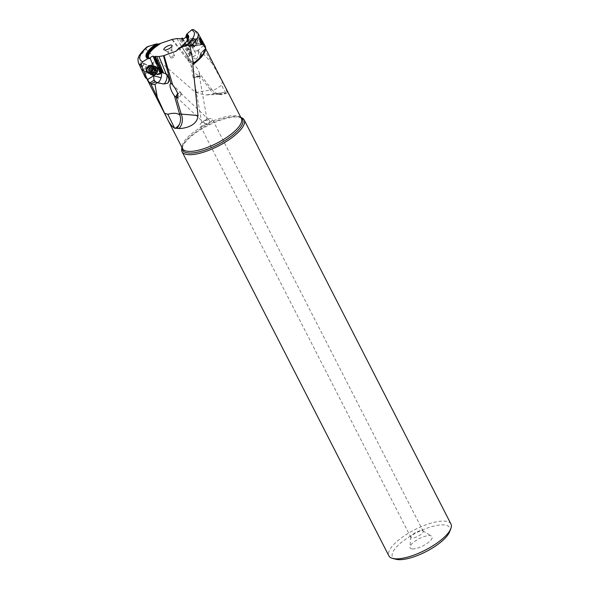 <?xml version="1.0" encoding="UTF-8"?>
<svg xmlns="http://www.w3.org/2000/svg" width="589" height="589" viewBox="0 0 589 589"><rect width="100%" height="100%" fill="white"/><g stroke="black" fill="none" stroke-linecap="round" stroke-linejoin="round"><path stroke-width="0.44" stroke-dasharray="2.94 2.21" d="M163.543 67.198L166.444 74.229M166.319 74.472L165.73 73.75M204.471 51.78A33.448 11 -27.1 0 0 203.146 44.727L194.9 30.687L193.509 29.56M203.146 44.727L203.308 45.758C204.641 47.311 205.267 48.482 205.178 49.277L204.545 49.366L204.744 49.932L224.63 85.869L227.244 92.466L226.596 93.091L223.025 92.583L205.392 95.02L217.621 94.431A10.985 8.393 87.3 0 0 221.692 92.797M182.965 38.874L191.771 53.246L193.111 56.618L196.328 54.91L194.576 51.309A4.292 3.836 -100.7 0 1 194.701 51.169L198.677 49.866L203.308 45.758M185.807 36.849L195.033 51.876L185.837 37.063M191.543 44.668A4.123 3.681 -100.7 0 1 192.448 38.992A4.123 3.681 -100.7 0 1 197.595 40.236A4.123 3.681 -100.7 0 1 196.689 45.905A4.123 3.681 -100.7 0 1 191.543 44.668M186.198 44.83A2.334 1.318 -128.5 0 0 185.874 44.867L185.321 45.044L187.95 49.719L188.701 49.483A2.334 1.318 -128.5 0 0 188.951 49.351A2.334 1.318 -128.5 0 0 188.966 49.343L189.238 49.115A2.334 1.318 51.5 0 1 189.054 49.196L188.355 49.417L190.762 53.702L191.108 53.466A3.865 2.179 51.5 0 1 191.771 53.246M182.156 38.771L193.111 56.618L196.328 54.91M181.979 38.049L185.734 44.742L186.234 44.587A2.334 1.318 51.5 0 1 186.441 44.55M185.734 44.742L185.321 45.044M187.95 49.719L188.355 49.417M176.899 38.587L187.295 55.631L188.156 56.485L190.343 55.58L190.762 53.702M189.503 55.543L179.093 38.579M212.114 63.347L202.631 53.165L200.201 54.608L199.524 57.074L197.462 60.748C195.901 62.434 194.061 62.625 191.94 61.33L188.37 58.149L187.044 55.609L187.052 54.77L188.156 56.485M172.4 39.36L190.954 62.346C195.519 65.504 198.316 69.127 199.34 73.205L212.519 90.397C213.954 90.279 216.958 88.549 221.516 85.199L222.355 81.599M199.943 76.261A3.431 0.398 170 0 1 197.484 77.085A3.431 0.398 170 0 1 193.648 77.571A3.431 0.398 170 0 1 193.185 77.453A3.431 0.398 170 0 1 195.644 76.629A3.431 0.398 170 0 1 199.48 76.143A3.431 0.398 170 0 1 199.943 76.261L199.362 72.948L199.097 74.958C198.773 75.554 197.963 75.399 196.667 74.486C194.274 72.83 192.331 69.414 190.851 64.238L190.755 62.324M187.052 54.77L182.804 48.32M193.185 77.453L190.851 64.238L171.87 39.566M199.097 74.958L210.464 89.962L195.658 92.466L158.353 60.269L156.777 59.783L146.359 49.476L146.013 47.908L150.887 45.625M153.376 66.005L156.07 72.616A4.292 3.343 109.4 0 0 155.916 72.683L153.309 75.267M149.768 73.404A4.123 3.21 109.4 0 0 152.926 67.19A4.123 3.21 109.4 0 0 152.308 66.204M156.048 63.435L156.416 63.472M156.07 72.616L156.468 73.551M166.842 74.936A5.492 2.4 107.7 0 0 165.899 73.802A5.492 2.4 107.7 0 0 165.789 73.772A5.492 5.272 98.6 0 1 168.638 81.996M157.322 63.251L156.63 63.141A2.334 1.266 47.6 0 0 156.276 63.126M195.658 92.466L205.392 95.02M198.677 49.866L198.5 51.118C199.119 52.605 199.995 53.201 201.129 52.914L205.178 49.277M203.264 44.278A33.794 11.117 152.9 0 1 205.112 45.994M199.59 38.219A3.431 3.063 79.3 0 0 198.522 38.211A3.431 3.063 79.3 0 0 196.638 43.431A3.431 3.063 79.3 0 0 199.796 44.955A3.431 3.063 79.3 0 0 201.305 44.131M201.409 44.219A3.571 3.188 -100.7 0 1 200.996 44.58A3.571 3.188 -100.7 0 1 199.826 45.095A3.571 3.188 -100.7 0 1 196.225 42.864A3.571 3.188 -100.7 0 1 197.322 38.587A3.571 3.188 -100.7 0 1 198.5 38.079A3.571 3.188 -100.7 0 1 199.642 38.094M192.161 44.278A3.431 3.063 -100.7 0 1 194.046 39.058A3.431 3.063 -100.7 0 1 197.205 40.582A3.431 3.063 -100.7 0 1 195.32 45.802A3.431 3.063 -100.7 0 1 192.161 44.278M191.108 53.466A5.492 4.042 43.5 0 0 196.225 59.187A5.492 4.042 43.5 0 0 199.943 58.333A5.492 4.042 43.5 0 0 200.812 55.719A5.492 3.571 170.4 0 0 201.372 53.636A5.492 3.571 170.4 0 0 201.129 52.914L204.854 49.064M204.545 49.366L200.842 52.701L200.201 54.608M193.921 56.492L193.428 56.625M197.462 60.748A5.492 4.042 -136.5 0 1 196.954 61.477A5.492 4.042 -136.5 0 1 193.236 62.338A5.492 4.042 -136.5 0 1 188.119 56.522A5.492 3.571 170.4 0 0 187.552 58.605A5.492 3.571 170.4 0 0 190.49 61.138A5.492 3.571 170.4 0 0 191.94 61.33M204.744 49.932L202.631 53.165M225.859 93.114L221.516 85.199M223.025 92.583L218.968 93.982L214.668 92.591L212.519 90.397M211.687 89.248L210.464 89.962A10.985 8.393 87.3 0 0 217.621 94.431A10.985 10.985 0 0 0 221.979 93.298M194.061 77.453L199.406 76.356L194.061 77.453M202.049 122.6L203.536 121.143L207.026 119.427L204.898 120.259L202.049 122.6M211.208 118.544A6.869 2.26 -27.1 0 0 206.96 119.405A6.869 2.26 -27.1 0 0 203.404 121.224A6.869 2.26 -27.1 0 0 200.054 125.361A6.869 2.26 -27.1 0 0 201.121 125.928A6.869 2.26 -27.1 0 0 208.543 123.491A6.869 2.26 -27.1 0 0 212.283 119.111A6.869 2.26 -27.1 0 0 211.208 118.544M209.515 120.355C210.31 122.424 208.8 123.557 204.994 123.764C204.125 122.483 204.236 121.437 205.325 120.635C205.679 120.134 207.07 120.038 209.515 120.355L180.705 93.128A2.886 1.436 -46.8 0 0 180.374 92.944A2.886 1.436 -46.8 0 0 177.687 94.233M204.994 123.764L176.752 97.332M422.055 530.579A6.869 2.26 152.9 0 1 422.799 530.799A6.869 2.26 152.9 0 1 423.13 531.138A6.869 2.26 152.9 0 1 419.39 535.526A6.869 2.26 152.9 0 1 411.969 537.963A6.869 2.26 152.9 0 1 410.901 537.396A6.869 2.26 152.9 0 1 410.82 536.932A6.869 2.26 152.9 0 1 415.23 532.67A6.869 2.26 152.9 0 1 422.055 530.579M412.028 548.911A12.362 4.064 152.9 0 1 409.959 547.056A12.362 4.064 152.9 0 1 417.895 539.384A12.362 4.064 152.9 0 1 430.184 535.622A12.362 4.064 152.9 0 1 431.516 536.027A12.362 4.064 152.9 0 1 426.407 543.875A12.362 4.064 152.9 0 1 412.028 548.911M449.606 531.823A32.137 10.565 -27.1 0 0 444.71 524.983A32.137 10.565 -27.1 0 0 405.416 539.384A32.137 10.565 -27.1 0 0 395.97 559.27M450.983 524.07A34.884 11.471 -27.1 0 0 445.549 521.199A34.884 11.471 -27.1 0 0 407.853 533.582A34.884 11.471 -27.1 0 0 388.873 555.847M182.023 147.611A34.884 11.471 152.9 0 1 182.185 147.154A34.884 11.471 152.9 0 1 206.371 126.392A34.884 11.471 152.9 0 1 238.736 117.056A34.884 11.471 152.9 0 1 240.408 117.366A34.884 11.471 152.9 0 1 240.872 117.491M176.847 97.399A2.886 1.436 -46.8 0 0 177.09 97.509A2.886 1.436 -46.8 0 0 180.02 95.933A2.886 1.436 -46.8 0 0 180.705 93.128M177.62 93.916A3.431 1.715 133.2 0 1 180.609 92.495A3.431 1.715 133.2 0 1 181.081 92.731A3.431 1.715 133.2 0 1 180.315 96.014A3.431 1.715 133.2 0 1 176.847 97.965A3.431 1.715 133.2 0 1 176.376 97.73A3.431 1.715 133.2 0 1 176.096 97.192M144.946 76.784A33.794 11.117 152.9 0 1 156.777 59.783M142.575 70.606A3.571 2.783 109.4 0 1 141.986 70.29L142.575 70.606A3.571 2.783 109.4 0 0 144.946 70.157A3.571 2.783 109.4 0 0 146.639 66.69A3.571 2.783 109.4 0 0 144.946 63.87A3.571 2.783 109.4 0 0 142.575 64.326A3.571 2.783 109.4 0 0 140.889 68.007L140.241 62.213L142.398 69.259L141.986 70.29L140.889 68.007M146.013 47.908L146.565 47.223M141.029 68.309A3.431 2.673 -70.6 0 1 142.074 64.93A3.431 2.673 -70.6 0 1 144.901 64.002A3.431 2.673 -70.6 0 1 146.286 65.394A3.431 2.673 -70.6 0 1 145.719 69.215A3.431 2.673 -70.6 0 1 142.619 70.481A3.431 2.673 -70.6 0 1 141.846 69.995M142.619 70.481L148.612 72.587A3.431 2.673 109.4 0 0 151.712 71.328A3.431 2.673 109.4 0 0 152.279 67.507A3.431 2.673 109.4 0 0 150.894 66.115L144.901 64.002M168.594 50.919A2.194 0.722 -27.1 0 0 167.791 52.06A2.194 0.722 -27.1 0 0 167.894 52.171A2.194 0.722 -27.1 0 0 170.898 51.199A2.194 0.722 -27.1 0 0 171.73 50.205A2.194 0.722 -27.1 0 0 171.701 50.058A2.194 0.722 -27.1 0 0 168.594 50.919M171.554 56.713A2.194 0.722 152.9 0 1 174.668 55.852A2.194 0.722 152.9 0 1 173.865 56.993A2.194 0.722 152.9 0 1 173.593 57.177A2.194 0.722 152.9 0 1 172.452 57.759A2.194 0.722 152.9 0 1 170.751 57.855A2.194 0.722 152.9 0 1 171.554 56.713M144.577 68.972A2.061 1.605 109.4 0 0 145.409 66.182A2.061 1.605 109.4 0 0 143.208 65.6A2.061 1.605 109.4 0 0 142.383 68.398A2.061 1.605 109.4 0 0 144.577 68.972M143.561 64.768A3.431 2.673 109.4 0 0 142.185 69.421A3.431 2.673 109.4 0 0 143.561 70.813A3.431 2.673 109.4 0 0 145.851 70.378A3.431 2.673 109.4 0 0 147.228 65.725A3.431 2.673 109.4 0 0 145.844 64.334A3.431 2.673 109.4 0 0 143.561 64.768M151.321 74.707A4.535 3.527 109.4 0 0 155.415 73.043A4.535 3.527 109.4 0 0 156.159 68A4.535 3.527 109.4 0 0 154.34 66.159M154.9 73.257L152.691 72.351M153.066 72.609L151.204 72.661L152.963 73.11M152.993 72.918L151.152 72.27L151.204 72.661M151.152 72.27L150.438 70.783L151.734 68.081L152.168 68.11L151.734 68.081M153.677 68.641L152.448 68.331M152.168 68.11L155.275 68.67M155.121 68.817L154.112 68.088M154.082 68.449L154.046 69.252M200.429 43.049A2.061 1.841 -100.7 0 1 197.551 42.71A2.061 1.841 -100.7 0 1 199.421 39.61M200.974 43.8A3.431 3.063 -100.7 0 1 200.223 44.595A3.431 3.063 -100.7 0 1 199.089 45.088A3.431 3.063 -100.7 0 1 195.931 43.564A3.431 3.063 -100.7 0 1 196.689 38.837A3.431 3.063 -100.7 0 1 197.816 38.344A3.431 3.063 -100.7 0 1 199.494 38.55M189.054 45.301A4.535 4.049 -100.7 0 1 191.535 38.41A4.535 4.049 -100.7 0 1 195.71 40.427A4.535 4.049 -100.7 0 1 193.221 47.319A4.535 4.049 -100.7 0 1 189.054 45.301M188.2 45.463A4.535 4.049 79.3 0 0 192.367 47.481A4.535 4.049 79.3 0 0 194.856 40.589A4.535 4.049 79.3 0 0 190.689 38.572A4.535 4.049 79.3 0 0 188.2 45.463M193.891 41.097A3.711 3.313 79.3 0 0 189.253 39.986A3.711 3.313 79.3 0 0 188.443 45.088A3.711 3.313 79.3 0 0 193.074 46.207A3.711 3.313 79.3 0 0 193.891 41.097M193.376 43.468A1.112 0.994 79.3 0 0 192.78 44.867A0.508 0.456 -100.7 0 1 192.058 45.397A1.112 0.994 79.3 0 0 190.645 45.471A0.508 0.456 -100.7 0 1 189.849 45.022A1.112 0.994 79.3 0 0 189.032 43.696A0.508 0.456 -100.7 0 1 188.959 42.717A1.112 0.994 79.3 0 0 189.555 41.318A0.508 0.456 -100.7 0 1 190.276 40.788A1.112 0.994 79.3 0 0 191.683 40.722A0.508 0.456 -100.7 0 1 192.485 41.171A1.112 0.994 79.3 0 0 193.295 42.489A0.508 0.456 -100.7 0 1 193.376 43.468L194.745 43.211L193.95 45.198L192.058 45.397M193.95 45.198L191.263 45.147L191.101 43.91L190.078 43.218L191.057 40.486L193.752 40.531L194.937 42.46L194.745 43.211M191.683 40.722L193.752 40.531M193.059 40.457L192.544 40.803M191.057 40.486L190.276 40.788M190.645 45.471L192.021 45.213L191.263 45.147M192.021 45.213L192.618 44.852M186.927 40.884A21.557 7.09 152.9 0 1 176.818 50.617M187.928 38.999A22.404 7.37 152.9 0 1 187.839 39.389A22.404 7.37 152.9 0 1 176.994 50.411M190.645 54.644L181.346 38.513M190.343 55.58L180.654 38.771M153.869 75.23A5.492 5.272 98.6 0 1 155.916 72.683M147.184 78.764A33.058 10.874 152.9 0 1 146.153 77.52A33.058 10.874 152.9 0 1 158.353 60.269M240.408 117.366L238.972 116.99L241.365 118.455A33.058 10.874 -27.1 0 0 236.218 115.738A33.058 10.874 -27.1 0 0 236.196 115.731A33.058 10.874 -27.1 0 0 200.474 127.482A33.058 10.874 -27.1 0 0 182.509 148.568L182.73 145.778A33.698 11.081 152.9 0 1 206.076 125.729A33.698 11.081 152.9 0 1 237.338 116.696A33.698 11.081 152.9 0 1 237.36 116.696A33.698 11.081 152.9 0 1 238.972 116.99A33.698 11.081 152.9 0 1 241.048 117.844M203.264 45.677A33.058 10.874 152.9 0 1 205.001 47.4A33.058 10.874 152.9 0 1 205.414 49.395M194.9 30.687A33.256 10.933 152.9 0 1 197.764 32.815M177.672 49.439A22.964 7.554 -27.1 0 0 188.053 38.631L187.839 39.389C186.573 43.041 182.73 46.921 176.317 51.015M199.524 57.074L200.812 55.719L200.496 53.849M198.5 51.118A5.492 3.571 170.4 0 0 198.434 51.103A5.492 3.571 170.4 0 0 194.701 51.169M196.225 59.187A5.492 2.297 -76.4 0 0 196.652 58.664A5.492 2.297 -76.4 0 0 198.434 51.103M218.968 93.982A10.985 10.374 157.5 0 0 225.403 93.04M182.2 147.957A33.698 11.081 152.9 0 1 182.73 145.778L182.185 147.154M157.344 59.857A33.448 11 -27.1 0 0 147.287 78.779M138.555 63.111A33.256 10.933 152.9 0 1 146.359 49.476M151.432 66.66A3.431 2.673 -70.6 0 1 152.632 66.726A3.431 2.673 -70.6 0 1 154.009 68.118A3.431 2.673 -70.6 0 1 153.442 71.939A3.431 2.673 -70.6 0 1 150.35 73.198A3.431 2.673 -70.6 0 1 149.37 72.499M149.518 72.911L150.35 73.198L149.15 71.814A3.615 2.82 109.4 0 0 149.238 72.049A3.615 2.82 109.4 0 0 153.56 72.661M153.781 72.41A3.615 2.82 109.4 0 0 154.554 68.162A3.615 2.82 109.4 0 0 150.828 67.058L152.632 66.726L151.8 66.432M152.544 70.665L150.71 70.017M153.287 69.288L151.447 68.641M154.635 69.752L156.328 70.349M195.909 40.825A3.431 3.063 79.3 0 0 192.75 39.301A3.431 3.063 79.3 0 0 190.865 44.521A3.431 3.063 79.3 0 0 194.024 46.045A3.431 3.063 79.3 0 0 195.909 40.825M195.739 40.788A3.615 3.232 -100.7 0 1 194.944 45.765A3.615 3.232 -100.7 0 1 190.424 44.676A3.615 3.232 -100.7 0 1 191.219 39.699A3.615 3.232 -100.7 0 1 195.739 40.788M192.78 44.867L194.149 44.609M193.295 42.489L194.672 42.231M192.485 41.171L193.862 40.906M189.555 41.318L190.924 41.061M188.959 42.717L190.328 42.46M189.032 43.696L190.409 43.439M189.849 45.022L191.219 44.757M166.451 74.229L162.174 63.737M187.493 56.124L179.984 43.888M150.077 58.237L156.078 72.97M153.795 56.434L160.606 73.169M160.208 71.991A5.492 5.492 0 0 1 160.407 72.049L161.165 72.292M165.413 73.647L165.899 73.802A5.492 5.492 0 0 1 167.924 83.101M147.773 79.294L153.42 75.848M146.72 78.624L146.153 77.52L147.552 78.86M205.568 48.504L205.001 47.4C205.377 49.417 205.171 50.934 204.383 51.95M199.826 45.095L202.447 44.595M198.5 38.079L199.958 37.799M194.046 39.058L198.522 38.211M195.32 45.802L199.796 44.955M201.166 52.384L201.372 53.636A5.492 5.492 0 0 1 199.943 58.333L196.954 61.477A5.492 5.492 0 0 1 187.552 58.605L187.052 55.631M214.668 92.591A10.985 10.985 0 0 0 225.955 93.46L226.846 93.01M201.74 122.659L193.722 77.358M207.026 119.427L199.406 76.356M205.347 120.038L204.898 120.259M206.503 119.582L206.96 119.405M423.13 531.138L212.283 119.111M410.901 537.396L200.054 125.361M410.82 536.932L409.959 547.056M422.799 530.799L431.516 536.027M171.951 84.139L181.081 92.731M174.558 96.014L176.376 97.73M144.946 63.87L140.241 62.213M167.894 52.171L164.081 49.881M171.73 50.205L172.106 45.78M174.668 55.852L171.701 50.058M170.751 57.855L167.791 52.06M172.452 57.759L173.593 57.177M150.894 66.115L145.844 64.334M148.612 72.587L143.561 70.813M153.236 72.727L155.054 73.367M151.395 72.859L153.206 73.5M150.607 70.975L152.441 71.622M152.043 68.007L153.862 68.648M152.499 68.353L153.523 68.714M153.891 67.882L155.702 68.515M199.089 45.088L194.024 46.045C196.387 44.83 196.962 43.085 195.747 40.81L192.75 39.301L197.816 38.344M192.367 47.481L193.221 47.319M190.689 38.572L191.535 38.41M193.788 45.272L192.441 45.522M193.302 40.302L191.94 40.56M192.5 40.81L191.123 41.068M191.234 40.413L189.886 40.663M191.749 45.375L190.387 45.633M192.581 44.86L191.204 45.117"/><path stroke-width="0.88" d="M176.818 50.617A21.557 7.09 152.9 0 1 175.794 51.272L163.506 55.756L159.015 56.529L155.253 56.353L153.457 57.089L156.048 63.435A2.334 1.266 -132.4 0 1 156.291 63.45L157.322 63.251L159.405 67.772L159.001 68.074L160.907 72.219L160.341 72.035A3.865 2.098 47.6 0 0 160.201 71.991A3.865 2.098 47.6 0 0 159.501 71.887L156.416 63.472M153.376 66.005L150.077 58.237C150.512 57.177 151.638 56.5 153.442 56.22L153.457 57.089M150.283 58.407L147.905 58.591L142.81 61.698C141.529 62.677 141.102 63.936 141.537 65.475A33.256 10.933 152.9 0 1 138.555 63.111L144.946 76.784A33.794 11.117 152.9 0 0 146.919 78.735L141.537 65.475M149.267 58.731A22.404 7.37 152.9 0 1 158.581 44.05L172.4 39.36L176.899 38.587L180.654 38.771L182.45 38.027L182.465 38.903C184.335 38.594 185.454 37.91 185.807 36.849L186.757 34.096L191.97 29.627L193.509 29.56L197.764 32.815A33.256 10.933 152.9 0 1 190.078 46.678M170.368 47.849A4.602 1.517 -27.1 0 0 172.106 45.78A4.602 1.517 -27.1 0 0 169.919 45.213A4.602 1.517 -27.1 0 0 165.538 47.267A4.602 1.517 -27.1 0 0 164.081 49.881A4.602 1.517 -27.1 0 0 170.368 47.849M159.015 56.529L166.319 74.472C168.218 76.371 169.08 78.389 168.896 80.538L167.836 83.182L163.838 83.999A5.492 2.4 107.7 0 0 166.591 79.53A5.492 2.4 107.7 0 0 166.842 74.936M166.444 74.317L165.413 73.647M165.73 73.75L163.536 73.058L156.814 56.537M163.506 55.756L170.781 83.248C168.498 84.934 171.738 92.318 174.418 95.882L179.844 115.039C180.83 117.947 180.779 120.855 179.689 123.749A10.985 10.374 -22.5 0 1 175.11 128.328L177.267 128.35L179.689 123.749M167.791 114.266L164.625 113.324L166.437 117.034C168.991 122.733 171.723 126.451 174.631 128.203L167.791 114.266C173.276 112.727 177.289 112.985 179.844 115.039M164.625 113.324L157.27 97.192L154.973 84.36L157.285 82.674L163.838 83.999M164.036 55.557L172.687 84.875L171.001 83.314M186.389 34.839A22.964 7.554 -27.1 0 1 188.053 38.631C187.206 41.414 183.937 44.838 178.246 48.88L176.391 50.971M197.764 32.815L205.112 45.994A33.794 11.117 152.9 0 1 204.567 51.604A33.794 11.117 152.9 0 1 193.406 63.222L190.085 46.678L188.774 45.022L183.473 46.465L178.614 48.673A23.707 7.797 152.9 0 0 186.757 34.096M193.406 63.222L193.089 63.641A33.448 11 -27.1 0 0 204.383 51.95A33.448 11 -27.1 0 0 204.471 51.78M205.414 49.395A33.058 10.874 152.9 0 1 192.802 64.65L193.089 63.641M192.802 64.65L197.992 115.496C197.403 126.215 184.313 128.483 178.82 128.579L177.267 128.35M174.558 96.014L176.266 97.266L181.198 114.104L197.992 115.496M176.266 97.266C177.127 97.715 177.65 97.31 177.841 96.066C178.165 93.68 176.45 89.955 172.687 84.875M182.45 38.027L182.965 38.874M158.581 44.05L156.048 44.013L147.839 46.568A30.267 9.954 -27.1 0 0 142.81 61.698M146.919 78.735L147.891 79.235L147.287 78.779M147.184 78.764A33.058 10.874 152.9 0 0 147.891 79.235L147.773 79.294M153.309 75.267L153.059 76.18L147.927 79.316C147.64 79.809 148.2 80.943 149.591 82.71L150.769 83.675L155.305 81.974L157.285 82.674M152.308 66.204A4.123 3.21 109.4 0 0 148.045 66.454A4.123 3.21 109.4 0 0 146.875 71.622A4.123 3.21 109.4 0 0 149.768 73.404M156.468 73.551L157.219 74.678A2.061 0.972 157.9 0 1 160.473 73.485A2.061 0.972 157.9 0 1 160.834 73.75L160.606 73.169M157.219 74.678L160.834 73.75L159.501 71.887M153.928 57.074L156.917 63.553M163.536 73.058L160.907 72.219M154.561 56.61L161.636 72.469L160.944 72.226M160.48 72.079A5.492 2.4 -72.3 0 1 161.099 77.777A5.492 2.4 -72.3 0 1 157.175 82.548L159.545 83.299M161.099 77.777L153.7 75.723A5.492 5.272 98.6 0 0 153.677 75.797L153.059 76.18L153.677 75.797L154.009 80.303L155.305 81.974M154.009 80.303L149.871 82.835M157.859 67.875A2.334 1.266 -132.4 0 0 158.117 67.934L159.001 68.074M159.405 67.772L158.456 67.625A2.334 1.266 47.6 0 1 158.066 67.514M150.769 83.675L157.27 97.185M174.631 128.203L175.11 128.328M151.196 84.337L154.973 84.36M179.417 113.729L181.198 114.104A10.985 8.393 -92.7 0 1 178.82 128.579M202.903 44.219L202.336 41.274L199.958 37.799L199.833 41.767L202.447 44.595L202.903 44.219M188.774 45.022L186.33 45.147L183.473 46.465M201.305 44.131A3.431 3.063 79.3 0 0 202.16 40.943M201.143 39.065A3.431 3.063 79.3 0 0 199.59 38.219M199.642 38.094A3.571 3.188 -100.7 0 1 200.967 38.734M202.336 41.274A3.571 3.188 -100.7 0 1 201.409 44.219M182.06 151.704L388.873 555.847A34.884 11.471 -27.1 0 0 392.635 558.409L395.97 559.27A32.137 10.565 -27.1 0 0 397.509 559.55A32.137 10.565 -27.1 0 0 427.319 550.951A32.137 10.565 -27.1 0 0 449.606 531.823L450.857 528.62A34.884 11.471 -27.1 0 0 450.983 524.07L244.17 119.92A34.884 11.471 152.9 0 1 225.197 142.192A34.884 11.471 152.9 0 1 187.493 154.576A34.884 11.471 152.9 0 1 182.06 151.704A34.884 11.471 152.9 0 1 182.023 147.611M392.635 558.409A34.884 11.471 -27.1 0 0 394.306 558.718A34.884 11.471 -27.1 0 0 426.672 549.382A34.884 11.471 -27.1 0 0 450.857 528.62M240.872 117.491A34.884 11.471 152.9 0 1 244.17 119.92M177.687 94.233A2.886 1.436 -46.8 0 0 176.752 97.332A2.886 1.436 -46.8 0 0 176.847 97.399M176.096 97.192A3.431 1.715 133.2 0 1 177.62 93.916M146.565 47.223L147.839 46.568M151.8 66.432L150.894 66.115A3.431 2.673 109.4 0 0 147.795 67.374A3.431 2.673 109.4 0 0 147.235 71.195A3.431 2.673 109.4 0 0 148.612 72.587L149.518 72.911M155.474 66.564L154.34 66.159A4.535 3.527 109.4 0 0 151.498 66.616A4.535 3.527 109.4 0 0 149.392 72.572A4.535 3.527 109.4 0 0 149.503 72.874A4.535 3.527 109.4 0 0 151.321 74.707L152.463 75.112A4.535 3.527 -70.6 0 1 150.637 73.272A4.535 3.527 -70.6 0 1 151.388 68.228A4.535 3.527 -70.6 0 1 155.474 66.564A4.535 3.527 -70.6 0 1 157.3 68.398A4.535 3.527 -70.6 0 1 156.556 73.441A4.535 3.527 -70.6 0 1 152.463 75.112M151.734 72.999A3.711 2.886 -70.6 0 1 153.221 67.978A3.711 2.886 -70.6 0 1 157.182 69.016A3.711 2.886 -70.6 0 1 155.687 74.037A3.711 2.886 -70.6 0 1 151.734 72.999M153.633 73.345A1.112 0.861 -70.6 0 1 154.9 73.257A0.508 0.398 109.4 0 0 155.621 72.727A1.112 0.861 -70.6 0 1 156.365 71.35A0.508 0.398 109.4 0 0 156.468 70.4A1.112 0.861 -70.6 0 1 155.916 69.097A0.508 0.398 109.4 0 0 155.275 68.67A1.112 0.861 -70.6 0 1 154.009 68.758A0.508 0.398 109.4 0 0 153.287 69.288A1.112 0.861 -70.6 0 1 152.544 70.665A0.508 0.398 109.4 0 0 152.47 71.63A1.112 0.861 -70.6 0 1 152.993 72.918A0.508 0.398 109.4 0 0 153.633 73.345L152.963 73.11M153.604 72.675L153.788 72.079L155.621 72.727M154.082 68.449L154.046 69.252L154.878 69.973L153.788 72.079M199.421 39.61A2.061 1.841 -100.7 0 1 200.429 43.049M199.494 38.55A3.431 3.063 -100.7 0 1 200.974 39.868A3.431 3.063 -100.7 0 1 200.974 43.8M150.04 58.583A21.557 7.09 152.9 0 1 160.12 43.851M185.866 36.54A21.557 7.09 152.9 0 1 186.927 40.884M186.301 35.73A22.404 7.37 152.9 0 1 187.928 38.999M162.623 72.874L155.253 56.353M154.053 79.861A5.492 5.272 98.6 0 0 157.175 82.548L156.483 82.445M153.7 75.723A5.492 5.272 98.6 0 1 153.869 75.23M146.72 78.624L182.509 148.568A33.058 10.874 -27.1 0 0 187.663 151.292A33.058 10.874 -27.1 0 0 187.685 151.292A33.058 10.874 -27.1 0 0 223.4 139.541A33.058 10.874 -27.1 0 0 241.365 118.455L205.568 48.504M186.33 45.147A30.267 9.954 -27.1 0 0 191.351 30.017M241.048 117.844A33.698 11.081 152.9 0 1 226.979 139.262A33.698 11.081 152.9 0 1 187.876 152.941A33.698 11.081 152.9 0 1 187.854 152.941A33.698 11.081 152.9 0 1 182.2 147.957M147.905 58.591A23.707 7.797 152.9 0 1 156.041 44.013M157.322 43.895A22.964 7.554 -27.1 0 0 148.605 58.495M149.37 72.499A3.431 2.673 -70.6 0 1 148.965 71.806A3.431 2.673 -70.6 0 1 151.432 66.66M151.498 66.616L150.828 67.058A3.615 2.82 109.4 0 0 149.15 71.814L149.392 72.572M155.916 69.097L155.121 68.817M156.328 70.349L154.605 69.745M156.365 71.35L154.532 70.702M146.624 47.179C140.94 52.649 138.165 56.323 138.275 58.201C137.797 58.679 137.892 60.314 138.555 63.111M153.052 72.476L154.576 73.014M153.523 68.714L154.333 69.001M154.546 69.723L156.387 70.371"/></g></svg>
